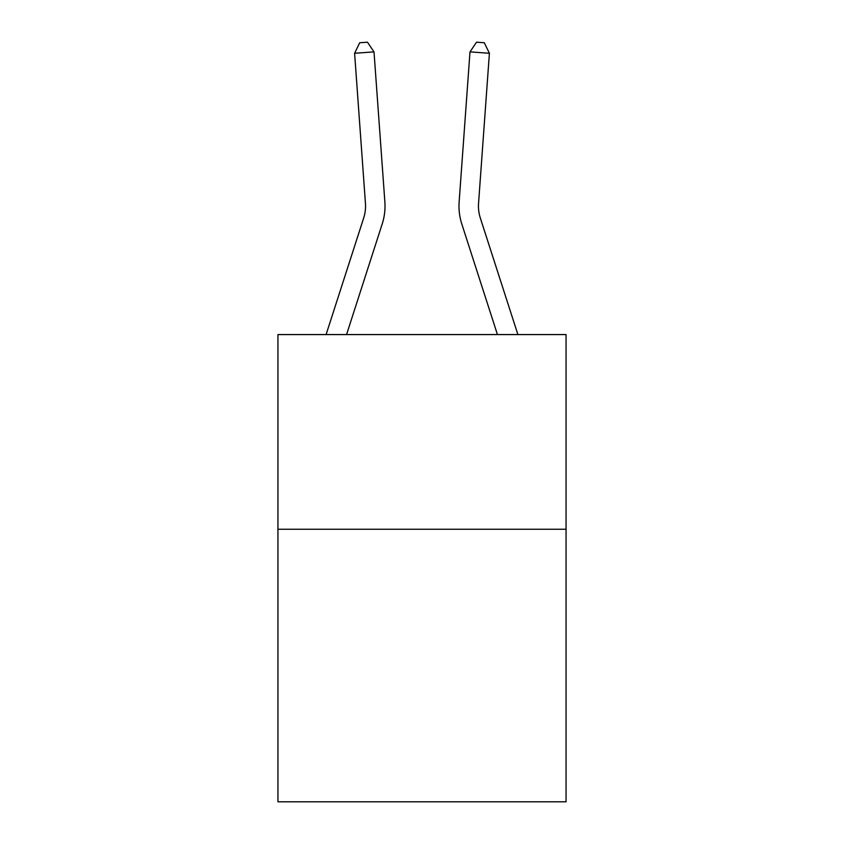 <?xml version="1.0" encoding="UTF-8"?>
<svg xmlns="http://www.w3.org/2000/svg" width="844" height="844" viewBox="0 0 844 844"><rect width="100%" height="100%" fill="white"/><g stroke="black" fill="none" stroke-linecap="round" stroke-linejoin="round"><path stroke-width="1.27" d="M566.06 529.251L566.06 801.8L277.94 801.8L277.94 334.572L566.06 334.572L566.06 529.251L277.94 529.251M326.101 334.572L363.669 218.037A38.94 38.94 -104.7 0 0 365.441 203.277L354.596 53.277L374.008 51.874L384.864 201.874A58.405 58.405 0 0 1 382.195 224.008L346.557 334.572M517.899 334.572L480.331 218.037A38.94 38.94 104.7 0 1 478.559 203.277L489.404 53.277L469.992 51.874L459.136 201.874A58.405 58.405 0 0 0 461.805 224.008L497.443 334.572M480.331 218.037A38.94 38.94 0 0 1 478.559 203.277A38.94 38.94 0 0 0 480.331 218.037A38.94 38.94 0 0 1 478.559 203.277A38.94 38.94 0 0 0 480.331 218.037A38.94 38.94 0 0 1 478.559 203.277A38.94 38.94 0 0 0 480.331 218.037A38.94 38.94 0 0 1 478.559 203.277A38.94 38.94 0 0 0 480.331 218.037A38.94 38.94 0 0 1 478.559 203.277A38.94 38.94 0 0 0 480.331 218.037A38.94 38.94 0 0 1 478.559 203.277A38.94 38.94 0 0 0 480.331 218.037A38.94 38.94 0 0 1 478.559 203.277A38.94 38.94 0 0 0 480.331 218.037A38.94 38.94 0 0 1 478.559 203.277A38.94 38.94 0 0 0 480.331 218.037A38.94 38.94 0 0 1 478.559 203.277A38.94 38.94 0 0 0 480.331 218.037A38.94 38.94 0 0 1 478.559 203.277A38.94 38.94 0 0 0 480.331 218.037A38.94 38.94 0 0 1 478.559 203.277A38.94 38.94 0 0 0 480.331 218.037A38.94 38.94 0 0 1 478.559 203.277A38.94 38.94 0 0 0 480.331 218.037A38.94 38.94 0 0 1 478.559 203.277A38.94 38.94 0 0 0 480.331 218.037A38.94 38.94 0 0 1 478.559 203.277A38.94 38.94 0 0 0 480.331 218.037A38.94 38.94 0 0 1 478.559 203.277A38.94 38.94 0 0 0 480.331 218.037A38.94 38.94 0 0 1 478.559 203.277A38.94 38.94 0 0 0 480.331 218.037A38.94 38.94 0 0 1 478.559 203.277A38.94 38.94 0 0 0 480.331 218.037A38.94 38.94 0 0 1 478.559 203.277A38.94 38.94 0 0 0 480.331 218.037A38.94 38.94 0 0 1 478.559 203.277A38.94 38.94 0 0 0 480.331 218.037A38.94 38.94 0 0 1 478.559 203.277A38.94 38.94 0 0 0 480.331 218.037A38.94 38.94 0 0 1 478.559 203.277A38.94 38.94 0 0 0 480.331 218.037A38.94 38.94 0 0 1 478.559 203.277A38.94 38.94 0 0 0 480.331 218.037A38.94 38.94 0 0 1 478.559 203.277A38.94 38.94 0 0 0 480.331 218.037M469.992 51.874L459.136 201.874L469.992 51.874L459.136 201.874L469.992 51.874L459.136 201.874L469.992 51.874L459.136 201.874L469.992 51.874L459.136 201.874L469.992 51.874L459.136 201.874L469.992 51.874L459.136 201.874L469.992 51.874L459.136 201.874L469.992 51.874L459.136 201.874L469.992 51.874L459.136 201.874L469.992 51.874L459.136 201.874L469.992 51.874L459.136 201.874L469.992 51.874L459.136 201.874L469.992 51.874L459.136 201.874L469.992 51.874L459.136 201.874L469.992 51.874L459.136 201.874L469.992 51.874L459.136 201.874L469.992 51.874L459.136 201.874L469.992 51.874L459.136 201.874L469.992 51.874L459.136 201.874L469.992 51.874L459.136 201.874L469.992 51.874L459.136 201.874L469.992 51.874L459.136 201.874L469.992 51.874L476.543 42.2L484.308 42.759L489.404 53.277M363.669 218.037A38.94 38.94 0 0 0 365.441 203.277A38.94 38.94 0 0 1 363.669 218.037A38.94 38.94 0 0 0 365.441 203.277A38.94 38.94 0 0 1 363.669 218.037A38.94 38.94 0 0 0 365.441 203.277A38.94 38.94 0 0 1 363.669 218.037A38.94 38.94 0 0 0 365.441 203.277A38.94 38.94 0 0 1 363.669 218.037A38.94 38.94 0 0 0 365.441 203.277A38.94 38.94 0 0 1 363.669 218.037M354.596 53.277L359.692 42.759L367.457 42.2L374.008 51.874"/></g></svg>
